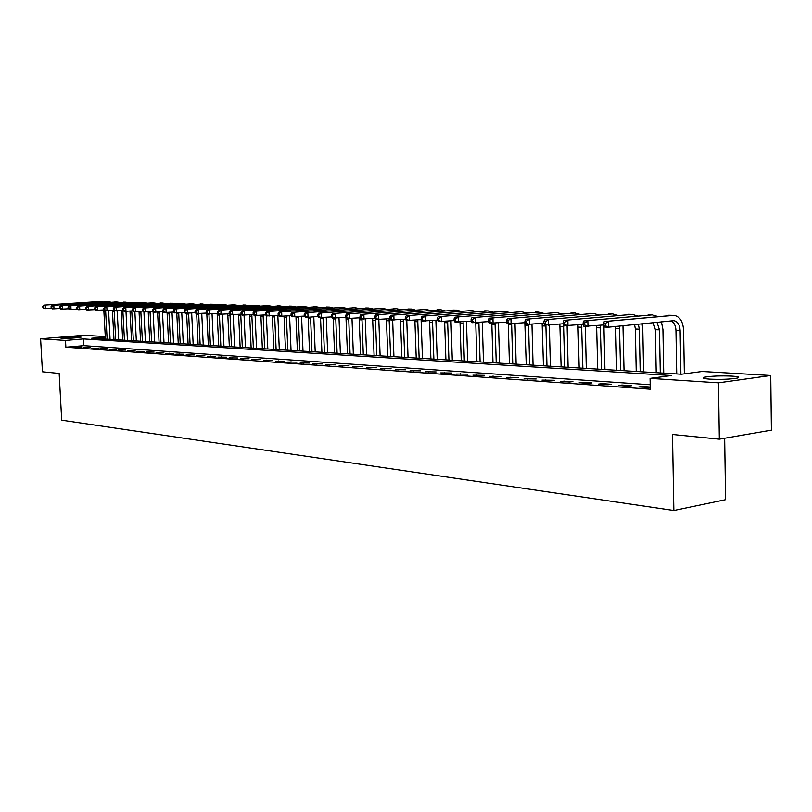 <?xml version="1.0" encoding="UTF-8"?>
<svg xmlns="http://www.w3.org/2000/svg" width="812" height="812" viewBox="0 0 812 812"><rect width="100%" height="100%" fill="white"/><g stroke="black" fill="none" stroke-linecap="round" stroke-linejoin="round"><path stroke-width="1.22" d="M709.85 379.143C703.456 378.666 701.71 378.016 704.633 377.194C711.434 376.017 720.518 375.662 731.866 376.118C738.484 376.585 740.28 377.245 737.255 378.098C730.282 379.265 721.147 379.62 709.85 379.143M61.651 338.31L60.474 337.975C65.214 337.112 71.7 336.726 79.911 336.807L81.139 337.142C76.358 338.005 69.862 338.391 61.651 338.31M724.659 438.236L725.583 499.695L673.848 510.515L61.712 420.19L59.164 373.449L42.437 371.784L40.6 338.807L83.677 335.285L105.296 336.554M105.316 337.102L91.695 338.239L681.43 374.23L702.187 371.49L770.74 375.499L718.478 382.817L650.057 378.372L671.565 375.54L83.423 338.929L65.498 340.431L40.6 338.807M718.478 382.817L719.331 439.16L771.4 430.157L770.74 375.499M650.179 384.746L83.788 345.658L65.873 347.201L650.27 389.202L650.057 378.372M74.887 346.947L81.91 346.968L74.887 346.947M83.291 347.546L90.396 347.566L83.291 347.546M91.837 348.145L99.023 348.175L91.837 348.145M100.526 348.764L107.803 348.795L100.526 348.764M109.376 349.393L116.735 349.424L109.376 349.393M118.379 350.033L125.83 350.063L118.379 350.033M127.545 350.682L135.096 350.723L127.545 350.682M136.873 351.342L144.516 351.383L136.873 351.342M146.373 352.022L154.118 352.063L146.373 352.022M156.046 352.702L163.892 352.753L156.046 352.702M165.902 353.403L173.849 353.453L165.902 353.403M175.93 354.113L183.989 354.164L175.93 354.113M186.161 354.844L194.322 354.895L186.161 354.844M196.585 355.585L204.857 355.636L196.585 355.585M207.202 356.336L215.596 356.397L207.202 356.336M218.032 357.107L226.538 357.158L218.032 357.107M229.075 357.889L237.703 357.95L229.075 357.889M240.342 358.681L249.091 358.752L240.342 358.681M251.821 359.503L260.703 359.574L251.821 359.503M263.545 360.335L272.548 360.406L263.545 360.335M275.501 361.178L284.636 361.259L275.501 361.178M287.712 362.05L296.979 362.132L287.712 362.05M300.166 362.934L309.585 363.015L300.166 362.934M312.894 363.837L322.445 363.918L312.894 363.837M325.886 364.75L335.589 364.852L325.886 364.75M339.162 365.694L349.018 365.796L339.162 365.694M352.723 366.659L362.741 366.76L352.723 366.659M366.588 367.643L376.758 367.745L366.588 367.643M380.757 368.648L391.1 368.76L380.757 368.648M395.241 369.673L405.756 369.795L395.241 369.673M410.06 370.729L420.748 370.851L410.06 370.729M425.224 371.805L436.095 371.926L425.224 371.805M440.733 372.901L451.797 373.033L440.733 372.901M456.618 374.027L467.864 374.17L456.618 374.027M472.878 375.185L484.317 375.327L472.878 375.185M489.524 376.362L501.177 376.514L489.524 376.362M506.587 377.57L518.442 377.732L506.587 377.57M524.065 378.808L536.143 378.981L524.065 378.808M541.98 380.087L554.291 380.26L541.98 380.087M560.351 381.386L569.334 382.026L572.896 381.569L560.351 381.386M579.2 382.726L588.416 383.376L591.978 382.909L582.752 382.259L579.2 382.726M598.525 384.096L607.985 384.766L611.568 384.289L602.098 383.629L598.525 384.096M618.368 385.507L628.082 386.197L631.665 385.71L621.951 385.03L618.368 385.507M650.229 387.019L642.333 386.461L638.75 386.948L650.239 387.446M719.331 439.16L672.478 434.491L673.848 510.515M65.873 347.201L65.498 340.431M83.788 345.658L83.423 338.929M149.51 352.246L149.489 351.738M159.203 352.926L159.172 352.418M169.069 353.626L169.048 353.108M179.117 354.347L179.097 353.819M189.369 355.067L189.338 354.539M199.803 355.808L199.772 355.28M210.44 356.559L210.42 356.032M221.28 357.331L221.26 356.793M232.344 358.122L232.313 357.574M243.62 358.914L243.59 358.366M255.12 359.736L255.1 359.178M266.854 360.569L266.833 360M278.831 361.411L278.8 360.843M291.051 362.284L291.021 361.705M303.526 363.167L303.495 362.588M316.264 364.07L316.233 363.482M329.266 364.994L329.246 364.405M342.562 365.938L342.532 365.339M356.133 366.902L356.113 366.293M370.008 367.887L369.988 367.268M384.198 368.892L384.177 368.272M398.702 369.917L398.682 369.298M413.531 370.972L413.511 370.333M428.706 372.048L428.685 371.409M444.235 373.155L444.215 372.505M460.12 374.281L460.099 373.621M476.39 375.428L476.37 374.768M493.057 376.616L493.036 375.946M510.119 377.824L510.109 377.144M527.617 379.062L527.597 378.372M545.542 380.341L545.522 379.64M563.924 381.64L563.904 380.94M582.772 382.98L582.752 382.259M602.118 384.35L602.098 383.629M621.962 385.761L621.951 385.03M642.343 387.202L642.333 386.461M108.575 310.56L110.077 339.365M105.428 339.081L103.804 309.93M107.123 339.183L105.621 310.631M51.532 308.255L44.061 308.601L42.884 307.687L43.543 307.707L43.462 306.327L42.803 306.307L42.884 307.687M42.803 306.307L43.868 305.15L99.683 301.526M43.868 305.15L99.267 301.546L102.363 301.962M43.462 306.327L45.513 305.19L45.695 308.651L43.543 307.707M117.192 310.925L118.684 339.893M113.984 339.599L112.391 310.285M115.72 339.71L114.177 310.641M59.936 308.519L52.323 308.875L51.156 307.951L51.826 307.981L51.745 306.581L51.075 306.56L51.156 307.951M51.075 306.56L52.141 305.393L108.25 301.729M52.141 305.393L107.834 301.749L110.96 302.186M51.745 306.581L53.805 305.434L53.998 308.925L51.826 307.981M132.884 310.793L125.982 311.3L127.433 340.421M122.693 340.137L121.12 310.641M124.459 340.238L122.835 310.519M68.492 308.783L60.738 309.149L59.57 308.225L60.25 308.245L60.169 306.834L59.489 306.814L59.57 308.225M59.489 306.814L60.555 305.637L116.969 301.942M60.555 305.637L116.542 301.962L119.709 302.399M60.169 306.834L62.25 305.688L62.443 309.21L60.25 308.245M134.863 311.585L136.335 340.969M131.554 340.675L129.991 311.006M133.351 340.786L131.747 310.874M77.201 309.057L69.304 309.433L68.137 308.499L68.827 308.519L68.746 307.098L68.056 307.078L68.137 308.499M68.056 307.078L69.111 305.891L125.84 302.155M69.111 305.891L125.413 302.176L128.611 302.622M68.746 307.098L70.847 305.941L71.04 309.494L68.827 308.519M143.927 311.889L145.399 341.517M140.567 341.223L139.025 311.382M142.394 341.334L140.811 311.25M86.062 309.331L78.023 309.717L76.856 308.773L77.556 308.804L77.475 307.362L76.775 307.342L76.856 308.773M76.775 307.342L77.83 306.144L134.863 302.379M77.83 306.144L134.437 302.389L137.675 302.856M77.475 307.362L79.596 306.195L79.789 309.778L77.556 308.804M153.092 311.595L154.615 342.085M149.743 341.781L148.21 311.757M151.6 341.903L150.037 311.625M95.085 309.616L86.894 310.011L85.727 309.057L86.448 309.088L86.366 307.636L85.646 307.616L85.727 309.057M85.646 307.616L86.701 306.398L144.039 302.592M86.701 306.398L143.612 302.612L146.881 303.089M86.366 307.636L88.498 306.449L88.691 310.072L86.448 309.088M162.461 311.788L163.994 342.654M159.081 342.349L157.569 312.153M160.959 342.471L159.416 312.011M104.271 309.9L95.928 310.306L94.76 309.352L95.491 309.372L95.42 307.91L94.689 307.89L94.76 309.352M94.689 307.89L95.745 306.662L153.387 302.815M95.745 306.662L152.95 302.835L156.269 303.323M95.42 307.91L97.572 306.723L97.755 310.367L95.491 309.372M172.022 312.184L173.545 343.232M168.581 342.938L167.079 312.549M170.5 343.05L168.967 312.407M113.639 310.194L105.134 310.61L103.966 309.646L104.707 309.666L104.636 308.195L103.885 308.174L103.966 309.646M103.885 308.174L104.941 306.936L162.897 303.049M104.941 306.936L162.471 303.069L165.81 303.566M104.636 308.195L106.798 306.987L106.991 310.671L104.707 309.666M181.756 312.59L183.268 343.831M178.244 343.527L176.772 312.965M180.203 343.649L178.701 312.813M123.17 310.488L114.502 310.915L113.335 309.94L114.096 309.971L114.015 308.479L113.264 308.458L113.335 309.94M113.264 308.458L114.309 307.21L172.58 303.282M114.309 307.21L172.154 303.302L175.534 303.81M114.015 308.479L116.207 307.261L116.4 310.986L114.096 309.971M191.673 313.006L193.165 344.43M188.1 344.126L186.618 313.29M190.089 344.247L188.597 313.239M122.815 308.753L123.86 307.484L125.789 307.545L125.982 311.3L124.053 311.229L122.886 310.255L123.657 310.275L123.586 308.773L122.815 308.753L122.886 310.255M123.86 307.484L182.446 303.515M123.586 308.773L125.789 307.545L182.01 303.536L185.43 304.064M125.982 311.3L123.657 310.275M201.762 313.432L203.244 345.049M198.118 344.735L196.656 313.625M200.148 344.856L198.676 313.665M142.79 311.097L133.777 311.554L132.62 310.56L133.401 310.59L133.33 309.067L132.539 309.047L132.62 310.56M132.539 309.047L133.584 307.768L192.495 303.759M133.584 307.768L192.048 303.779L195.519 304.317M133.33 309.067L135.553 307.829L135.746 311.615L133.401 310.59M212.044 313.868L213.505 345.679M208.339 345.364L206.786 313.432M210.399 345.486L208.938 314.031M152.879 311.412L143.694 311.879L142.536 310.874L143.338 310.905L143.257 309.372L142.455 309.352L142.536 310.874M142.455 309.352L143.501 308.063L202.726 304.003M143.501 308.063L202.279 304.023L205.781 304.571M143.257 309.372L145.51 308.124L145.693 311.95L143.338 310.905M222.518 314.315L223.96 346.318M218.743 345.993L217.139 313.473M220.844 346.125L219.392 314.366M163.171 311.737L153.793 312.214L152.636 311.199L153.458 311.229L153.377 309.687L152.565 309.656L152.636 311.199M152.565 309.656L153.61 308.357L213.15 304.256M153.61 308.357L212.703 304.277L216.246 304.845M153.377 309.687L155.65 308.418L155.833 312.275L153.458 311.229M233.186 314.772L234.617 346.968M229.339 346.643L227.766 313.909M231.481 346.775L229.989 314.376M173.656 312.062L164.095 312.549L162.938 311.534L163.77 311.554L163.699 310.001L162.867 309.971L162.938 311.534M162.867 309.971L163.902 308.661L223.767 304.51M163.902 308.661L223.32 304.53L226.903 305.109M163.699 310.001L165.993 308.722L166.176 312.62L163.77 311.554M244.057 315.178L245.468 347.627M240.139 347.303L238.586 314.345M242.321 347.434L240.728 314.183M184.354 312.387L174.59 312.894L173.443 311.869L174.296 311.899L174.225 310.316L173.372 310.296L173.443 311.869M173.372 310.296L174.407 308.966L234.597 304.774M174.407 308.966L234.14 304.794L237.774 305.393M174.225 310.316L176.529 309.027L176.722 312.965L174.296 311.899M255.12 315.543L256.531 348.297M251.141 347.972L249.629 314.802M253.374 348.104L251.801 314.63M195.276 312.732L185.298 313.249L184.162 312.214L185.024 312.234L184.953 310.651L184.08 310.62L184.162 312.214M184.08 310.62L185.116 309.281L245.63 305.038M185.116 309.281L245.173 305.058L248.848 305.667M184.953 310.651L187.288 309.342L187.47 313.32L185.024 312.234M266.397 315.665L267.808 348.987M262.367 348.663L260.875 315.269M264.641 348.795L263.098 315.097M206.4 313.077L196.23 313.605L195.083 312.559L195.966 312.59L195.895 310.986L195.012 310.955L195.083 312.559M195.012 310.955L196.037 309.605L256.876 305.312M196.037 309.605L256.419 305.332L260.134 305.962M195.895 310.986L198.25 309.666L198.443 313.686L195.966 312.59M277.826 315.32L279.308 349.688M273.806 349.353L272.345 315.756M276.121 349.495L274.618 315.574M217.768 313.422L207.375 313.98L206.238 312.914L207.141 312.945L207.06 311.321L206.167 311.3L206.238 312.914M206.167 311.3L207.182 309.93L268.346 305.586M207.182 309.93L267.889 305.606L271.644 306.256M207.06 311.321L209.445 309.991L209.628 314.051L207.141 312.945M289.569 315.797L291.041 350.408M285.479 350.063L284.038 316.244M287.834 350.216L286.352 316.061M229.36 313.777L218.743 314.345L217.616 313.28L218.529 313.31L218.458 311.676L217.545 311.646L217.616 313.28M217.545 311.646L218.56 310.265L280.049 305.87M218.56 310.265L279.592 305.891L283.388 306.55M218.458 311.676L220.864 310.326L221.047 314.427L218.529 313.31M301.556 316.304L302.998 351.139M297.375 350.794L295.964 316.751M299.78 350.946L298.329 316.558M241.194 314.142L230.354 314.731L229.228 313.655L230.161 313.686L230.09 312.031L229.157 312.001L229.228 313.655M229.157 312.001L230.172 310.6L291.985 306.154M230.172 310.6L291.528 306.175L295.375 306.865M230.09 312.031L232.516 310.671L232.699 314.812L230.161 313.686M313.787 316.812L315.198 351.88M309.514 351.535L308.124 317.279M311.97 351.687L310.549 317.076M253.283 314.518L242.199 315.117L241.083 314.031L242.037 314.061L241.966 312.387L241.012 312.356L241.083 314.031M241.012 312.356L242.017 310.945L304.165 306.449M242.017 310.945L303.698 306.469L307.596 307.169M241.966 312.387L244.412 311.016L244.595 315.198L242.037 314.061M326.262 317.34L327.652 352.641M321.907 352.296L320.527 317.695M324.414 352.449L323.014 317.614M265.625 314.894L254.298 315.523L253.182 314.417L254.166 314.447L254.095 312.762L253.111 312.732L253.182 314.417M253.111 312.732L254.115 311.3L316.589 306.743M254.115 311.3L316.122 306.763L320.07 307.494M254.095 312.762L256.562 311.372L256.744 315.604L254.166 314.447M339 317.888L340.36 353.413M334.544 353.068L333.184 318.111M337.102 353.22L335.742 318.162M278.242 315.279L266.651 315.929L265.544 314.812L266.549 314.843L266.478 313.138L265.473 313.107L265.544 314.812M265.473 313.107L266.468 311.666L329.276 307.048M266.468 311.666L328.809 307.078L332.798 307.819M266.478 313.138L268.975 311.737L269.158 316.01L266.549 314.843M351.992 318.446L353.332 354.205M347.455 353.849L345.983 317.766M350.063 354.012L348.713 318.629M291.122 315.675L279.277 316.345L278.181 315.218L279.196 315.249L279.125 313.523L278.11 313.493L278.181 315.218M278.11 313.493L279.095 312.031L342.228 307.362M279.095 312.031L341.761 307.383L345.8 308.154M279.125 313.523L281.652 312.112L281.835 316.426L279.196 315.249M365.268 319.025L366.577 355.017M360.629 354.651L359.107 317.847M363.299 354.814L361.969 319.065M304.297 316.081L292.168 316.761L291.082 315.635L292.127 315.665L292.056 313.919L291.011 313.889L291.082 315.635M291.011 313.889L291.995 312.407L355.453 307.677M291.995 312.407L354.986 307.707L359.066 308.499M292.056 313.919L294.604 312.488L294.786 316.853L292.127 315.665M378.818 319.613L380.107 355.839M374.088 355.473L372.606 318.395M376.809 355.646L375.428 319.025M331.54 316.903L318.822 317.644L317.756 316.487L318.842 316.518L318.771 314.731L317.685 314.701L317.756 316.487L308.022 317.289L305.353 317.198L304.267 316.051L305.342 316.091L305.271 314.325L304.195 314.285L304.267 316.051M304.195 314.285L305.17 312.793L368.963 308.002M305.17 312.793L368.486 308.032L372.627 308.844M305.271 314.325L307.849 312.874L308.022 317.289L305.342 316.091M392.653 320.07L393.921 356.691M387.832 356.316L386.39 318.964M390.613 356.488L389.11 318.73M317.685 314.701L318.649 313.188L382.756 308.337M318.649 313.188L382.29 308.357L386.482 309.21M318.771 314.731L321.379 313.27L321.552 317.736L318.842 316.518M406.782 320.537L408.04 357.544M401.879 357.168L400.478 319.552M404.721 357.341L403.259 319.309M345.638 317.33L332.595 318.101L331.54 316.924L332.656 316.964L332.585 315.157L331.469 315.117L331.54 316.924M331.469 315.117L332.423 313.594L396.865 308.682M332.423 313.594L396.388 308.702L400.631 309.575M332.585 315.157L335.214 313.676L335.386 318.192L332.656 316.964M421.093 319.613L422.463 358.427M416.221 358.051L414.871 320.161M419.134 358.224L417.723 319.908M360.061 317.766L346.683 318.558L345.638 317.38L346.785 317.411L346.714 315.584L345.567 315.553L345.638 317.38M345.567 315.553L346.511 314.011L411.278 309.027M346.511 314.011L410.801 309.047L415.094 309.951M346.714 315.584L349.373 314.092L349.546 318.649L346.785 317.411M435.871 320.222L437.211 359.33M430.898 358.945L429.578 320.781M433.872 359.127L432.502 320.527M374.819 318.213L361.096 319.035L360.061 317.837L361.228 317.878L361.167 316.03L360 315.99L360.061 317.837M360 315.99L360.934 314.427L426.016 309.382M360.934 314.427L425.539 309.402L429.893 310.336M361.167 316.03L363.857 314.518L364.02 319.126L361.228 317.878M450.995 320.852L452.294 360.244M445.9 359.858L444.621 321.43M448.934 360.041L447.615 321.156M389.933 318.659L375.844 319.522L374.829 318.314L376.017 318.345L375.956 316.477L374.758 316.447L374.829 318.314M374.758 316.447L375.682 314.863L441.089 309.737M375.682 314.863L440.611 309.768L445.017 310.732M375.956 316.477L378.676 314.944L378.839 319.613L376.017 318.345M466.453 321.511L467.712 361.188M461.236 360.792L460.008 322.09M464.342 360.985L463.063 321.816M405.401 319.126L390.937 320.019L389.933 318.791L391.161 318.832L391.09 316.944L389.872 316.903L389.933 318.791M389.872 316.903L390.775 315.3L456.506 310.113M390.775 315.3L456.019 310.133L460.485 311.138M391.09 316.944L393.84 315.391L394.003 320.121L391.161 318.832M482.267 322.181L483.485 362.152M476.928 361.756L475.741 322.78M480.105 361.949L478.877 322.496M421.235 319.603L406.396 320.527L405.401 319.289L406.66 319.329L406.589 317.411L405.34 317.38L405.401 319.289M405.34 317.38L406.233 315.756L472.279 310.488M406.233 315.756L471.792 310.519L476.309 311.544M406.589 317.411L409.37 315.848L409.532 320.628L406.66 319.329M498.446 322.882L499.624 363.137M492.985 362.731L491.818 323.338M496.233 362.934L495.056 323.196M437.465 320.08L422.22 321.044L421.245 319.796L422.534 319.837L422.463 317.898L421.184 317.857L421.245 319.796M421.184 317.857L422.067 316.223L488.418 310.884M422.067 316.223L487.931 310.905L492.508 311.97M422.463 317.898L425.275 316.315L425.437 321.146L422.534 319.837M515.011 323.602L516.148 364.141M509.408 363.735L508.282 323.876M512.748 363.938L511.611 323.917M454.101 320.578L438.439 321.582L437.475 320.314L438.795 320.354L438.734 318.395L437.414 318.355L437.475 320.314M437.414 318.355L438.277 316.69L504.942 311.28M438.277 316.69L504.455 311.3L509.094 312.407M438.734 318.395L441.576 316.792L441.728 321.684L438.795 320.354M531.962 324.343L533.058 365.177M526.237 364.761L524.836 322.679M529.647 364.974L528.541 324.546M471.153 321.085L455.055 322.131L454.111 320.841L455.461 320.892L455.4 318.903L454.05 318.862L454.111 320.841M454.05 318.862L454.903 317.177L521.862 311.686M454.903 317.177L521.375 311.717L526.074 312.853M455.4 318.903L458.272 317.279L458.425 322.232L455.461 320.892M549.328 325.125L550.374 366.232M543.461 365.816L542.132 323.379M546.963 366.029L545.887 325.115M488.631 321.593L472.087 322.689L471.163 321.39L472.543 321.44L472.482 319.431L471.102 319.39L471.163 321.39M471.102 319.39L471.934 317.675L539.188 312.102M471.934 317.675L538.701 312.133L543.461 313.32M472.482 319.431L475.385 317.776L475.538 322.8L472.543 321.44M567.101 325.815L568.116 367.318M561.112 366.892L559.844 324.11M564.695 367.105L563.548 324.851M506.556 322.12L489.545 323.257L488.641 321.948L490.062 321.999L490.001 319.958L488.58 319.918L488.641 321.948M488.58 319.918L489.392 318.192L556.951 312.529M489.392 318.192L556.453 312.559L561.275 313.787M490.001 319.958L492.945 318.294L493.087 323.379L490.062 321.999M585.32 326.414L586.294 368.425M579.189 367.988L577.992 324.861M582.864 368.222L581.575 324.506M524.958 322.668L507.449 323.846L506.566 322.526L508.028 322.567L507.967 320.507L506.515 320.466L506.566 322.526M506.515 320.466L507.307 318.72L575.15 312.965M507.307 318.72L574.652 312.996L579.535 314.274M507.967 320.507L510.951 318.822L511.093 323.968L508.028 322.567M603.935 326.231L604.93 369.561M597.723 369.125L596.597 325.642M601.489 369.358L600.271 325.277M543.837 323.217L525.831 324.455L524.968 323.115L526.46 323.156L526.409 321.075L524.917 321.024L524.968 323.115M524.917 321.024L525.689 319.258L593.805 313.412M525.689 319.258L593.308 313.442L598.261 314.782M526.409 321.075L529.424 319.36L529.556 324.577L526.46 323.156M622.956 325.713L624.032 370.729M616.724 370.282L615.658 326.454M620.581 370.516L619.444 326.069M563.223 323.775L544.69 325.074L543.847 323.714L545.38 323.765L545.329 321.653L543.796 321.603L543.847 323.714M543.796 321.603L544.547 319.806L612.938 313.879M544.547 319.806L612.441 313.909L617.455 315.289M545.329 321.653L548.384 319.918L548.516 325.206L545.38 323.765M642.089 323.785L642.769 328.799L643.622 371.926M636.212 371.47L635.36 329.033L634.548 324.546M640.171 371.713L639.318 329.164L638.313 324.171M583.138 324.353L564.046 325.713L563.244 324.333L564.817 324.384L564.766 322.242L563.183 322.202L563.244 324.333M563.183 322.202L563.914 320.375L632.558 314.345M563.914 320.375L632.071 314.376L637.146 315.827M564.766 322.242L567.852 320.486L567.984 325.845L564.817 324.384M661.394 321.836L662.917 329.469L663.719 373.155M656.208 372.698L655.385 329.702L653.295 322.658M660.268 372.941L659.456 329.834L656.989 322.283M603.6 324.942L583.929 326.363L583.158 324.973L584.772 325.023L584.721 322.851L583.107 322.8L583.158 324.973M583.107 322.8L583.808 320.953L652.696 314.833M583.808 320.953L652.209 314.863L657.344 316.365M584.721 322.851L587.847 321.075L587.969 326.495L584.772 325.023M603.57 323.43L603.61 325.632L605.275 325.683L605.224 323.48L603.57 323.43L604.24 321.552L674.061 315.35C679.796 316.507 682.973 321.45 683.582 330.159L684.343 373.845M676.721 373.946L675.949 330.393C675.685 325.531 674.031 322.364 670.996 320.872M680.892 374.2L680.121 330.525C679.715 324.729 677.604 321.44 673.798 320.659L608.513 327.175L604.361 327.043L603.61 325.632M604.24 321.552L673.371 315.33M605.224 323.48L608.401 321.674L608.513 327.175L605.275 325.683M103.977 311.209L105.682 311.27M97.562 301.506L99.267 301.546M112.543 311.493L114.279 311.554M106.108 301.709L107.834 301.749M121.262 311.788L123.018 311.849M114.786 301.922L116.542 301.962M130.123 312.082L131.909 312.143M123.627 302.135L125.413 302.176M139.136 312.387L140.963 312.447M132.62 302.348L134.437 302.389M148.312 312.691L150.169 312.762M141.765 302.572L143.612 302.612M157.65 313.006L159.538 313.067M151.073 302.795L152.95 302.835M167.15 313.33L169.079 313.391M160.553 303.018L162.471 303.069M176.833 313.655L178.782 313.716M170.195 303.252L172.154 303.302M186.679 313.98L188.678 314.051M180.02 303.495L182.01 303.536M196.717 314.315L198.747 314.386M190.028 303.729L192.048 303.779M206.928 314.66L208.999 314.731M200.219 303.972L202.279 304.023M217.342 315.005L219.443 315.076M210.602 304.226L212.703 304.277M227.949 315.371L230.09 315.442M221.179 304.48L223.32 304.53M238.758 315.726L240.941 315.797M231.968 304.744L234.14 304.794M249.771 316.101L252.004 316.172M242.95 305.007L245.173 305.058M260.997 316.477L263.271 316.548M254.156 305.271L256.419 305.332M272.446 316.863L274.771 316.934M265.585 305.556L267.889 305.606M284.129 317.248L286.494 317.33M277.237 305.83L279.592 305.891M296.035 317.644L298.451 317.725M289.123 306.114L291.528 306.175M308.184 318.06L310.651 318.142M301.242 306.408L303.698 306.469M320.588 318.477L323.095 318.558M313.625 306.713L316.122 306.763M333.245 318.893L335.803 318.984M326.251 307.007L328.809 307.078M346.166 319.329L348.774 319.42M339.152 307.322L341.761 307.383M359.351 319.776L362.02 319.857M352.317 307.636L354.986 307.707M372.82 320.222L375.55 320.314M365.765 307.961L368.486 308.032M386.583 320.689L389.374 320.781M379.508 308.296L382.29 308.357M400.641 321.156L403.493 321.258M393.546 308.631L396.388 308.702M415.013 321.643L417.926 321.735M407.898 308.976L410.801 309.047M429.7 322.131L432.684 322.232M422.565 309.331L425.539 309.402M444.722 322.638L447.767 322.74M437.566 309.697L440.611 309.768M460.079 323.146L463.195 323.257M452.913 310.062L456.019 310.133M475.791 323.673L478.978 323.785M468.605 310.438L471.792 310.519M491.879 324.221L495.137 324.323M484.673 310.823L487.931 310.905M508.332 324.77L511.672 324.881M501.116 311.219L504.455 311.3M525.181 325.338L528.602 325.45M517.954 311.625L521.375 311.717M542.436 325.916L545.938 326.028M535.199 312.041L538.701 312.133M560.118 326.505L563.701 326.627M552.87 312.468L556.453 312.559M578.225 327.114L581.899 327.236M570.978 312.904L574.652 312.996M596.79 327.733L600.565 327.865M589.542 313.351L593.308 313.442M615.831 328.373L619.698 328.505M608.574 313.808L612.441 313.909M635.36 329.033L639.318 329.164M628.102 314.285L632.071 314.376M655.385 329.702L659.456 329.834M648.138 314.762L652.209 314.863M675.949 330.393L680.121 330.525M668.702 315.259L672.874 315.36M704.633 377.194L704.654 378.554"/></g></svg>
